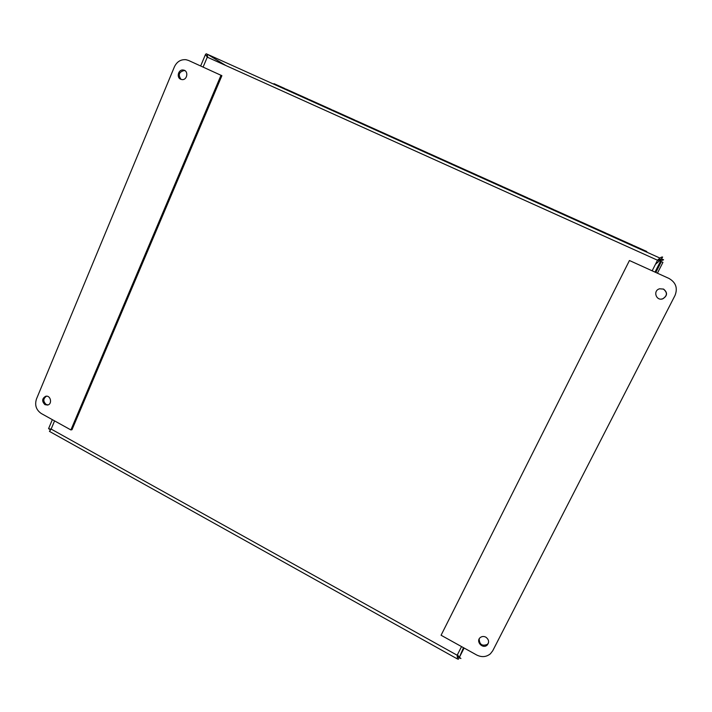 <?xml version="1.0" encoding="UTF-8"?>
<svg xmlns="http://www.w3.org/2000/svg" width="712" height="712" viewBox="0 0 712 712"><rect width="100%" height="100%" fill="white"/><g stroke="black" fill="none" stroke-linecap="round" stroke-linejoin="round"><path stroke-width="1.07" d="M50.703 429.016L50.223 429.185L50.659 429.594M50.356 429.95L48.968 428.722M207.886 57.432L207.148 55.287L207.762 54.468L225.731 65.477M457.46 654.657L459.276 657.487M459.311 657.416L463.485 647.68M457.611 655.725L458.323 657.309L459.222 657.612L458.421 659.196L457.487 658.992L457.166 655.236L461.545 646.603M50.534 429.051L50.623 429.639M657.487 260.289L661.706 258.901L660.87 259.622M660.015 260.37L655.449 264.312M661.671 258.972L663.575 259.738C662.943 260.432 660.932 260.601 657.523 260.218L207.281 57.156L203.116 67.07M458.038 656.962L460.922 658.538L457.166 655.236L51.139 429.069L48.888 428.918M464.117 648.027L459.338 657.443L463.503 647.689M659.979 258.091L207.788 54.459L225.9 65.557M657.505 260.254L661.697 258.865L660.781 259.666M659.971 260.361L655.485 264.25M661.501 258.776L662.623 257.05C661.644 256.765 659.944 257.824 657.523 260.218L652.156 270.809M207.174 55.865L207.762 54.468L206.231 53.783L205.492 54.477L207.281 57.156M49.484 431.41L51.139 429.069L54.575 420.89M50.463 429.817L49.965 430.457M606.802 234.141L607.131 233.643L620.001 239.437L619.778 239.988M646.567 252.057L646.816 251.514L633.787 245.64L633.502 246.174M606.001 233.785L606.33 233.287L593.523 227.52L593.31 228.071M579.933 221.396L567.313 215.718L567.144 216.288M593.479 227.493L580.769 221.779L580.387 222.251M553.847 209.657L541.396 204.05L541.262 204.629M567.241 215.691L554.71 210.04L554.274 210.494M528.055 198.043L515.764 192.516L515.666 193.103M541.307 204.006L528.936 198.443L528.446 198.862M502.547 186.562L490.417 181.097L489.856 181.48L490.417 181.097L490.346 181.702M515.648 192.463L503.437 186.962L502.903 187.354M477.316 175.205L465.345 169.812L464.74 170.168L465.345 169.812L465.301 170.426M490.274 181.035L478.224 175.606L477.645 175.98M452.36 163.965L440.541 158.643L439.891 158.981L440.541 158.643L440.532 159.266M465.176 169.741L453.277 164.383L452.654 164.73M427.672 152.849L416.004 147.598L415.31 147.909L416.004 147.598L416.022 148.23M440.345 158.562L428.606 153.276L427.93 153.596M403.25 141.857L391.725 136.668L390.986 136.962L391.725 136.668L391.778 137.318M415.79 147.509L404.193 142.284L403.482 142.587M379.087 130.981L367.712 125.864L366.929 126.122L367.712 125.864L367.793 126.514M391.493 136.57L380.048 131.417L379.291 131.693M355.181 120.221L343.949 115.166L343.131 115.406L343.949 115.166L344.056 115.825M367.454 125.748L356.16 120.657L355.35 120.915M331.525 109.568L320.436 104.575L319.572 104.797L320.436 104.575L320.578 105.251M343.673 115.041L332.513 110.013L331.676 110.244M308.118 99.03L297.171 94.109L296.272 94.304L297.171 94.109L297.34 94.785M320.142 104.441L309.124 99.484L308.243 99.698M296.86 93.966L285.975 89.062L285.058 89.258M632.701 245.809L632.977 245.284L632.719 245.818M606.33 233.287L606.108 233.839M579.604 221.895L579.986 221.423L579.799 221.984M553.491 210.138L553.927 209.693L553.776 210.263M527.681 198.515L528.162 198.096L528.046 198.675M502.147 187.016L502.681 186.624L502.592 187.212M476.889 175.642L477.467 175.268L477.414 175.882M451.906 164.392L452.538 164.045L452.512 164.668M427.2 153.267L427.868 152.938L427.876 153.57M402.752 142.258L403.464 141.955L403.508 142.551M378.57 131.364L379.327 131.088L379.407 131.569M354.638 120.586L355.546 120.729M330.964 109.933L331.925 110.031M307.54 99.377L308.545 99.449M284.364 88.947L285.405 88.991M284.96 88.608L274.156 83.74L273.212 83.918M660.514 261.268L659.721 262.808M657.416 273.194L662.925 262.354L661.332 261.633L655.823 272.482M660.149 262.924L661.332 261.633M659.339 263.573L660.122 262.986M46.476 396.192C43.076 398.631 42.96 401.381 46.129 404.443L48.016 404.923M44.972 404.656C41.697 401.319 41.946 398.524 45.71 396.272C50.668 394.964 52.644 404.122 47.597 405.048L44.972 404.656M185.093 70.764L184.23 70.541C178.997 71.85 177.929 74.796 181.008 79.361M180.697 79.237C176.122 77.412 178.472 69.109 183.304 70.043C188.876 70.586 187.345 80.518 181.845 79.566L180.697 79.237M188.529 60.449L221.886 75.695L72.01 429.683L70.897 429.941L41.278 413.512C36.17 409.97 34.568 405.137 36.463 399.014L174.413 66.821C176.914 61.65 180.786 59.283 186.028 59.71L188.529 60.449M221.031 75.196L70.897 429.941M661.297 299.093L662.685 298.826C667.366 295.818 667.607 292.579 663.415 289.099L659.615 288.796M663.539 289.072C667.749 292.552 667.5 295.8 662.81 298.817C656.081 301.283 652.628 290.603 659.57 288.805L663.539 289.072M479.176 638.94C479.479 644.591 482.22 646.398 487.4 644.36L488.468 642.936M485.815 637.142C488.993 639.572 489.429 642.242 487.124 645.134C482.683 649.38 475.42 641.396 480.244 637.578C481.917 636.297 483.777 636.145 485.815 637.142M476.693 655.004L441.075 635.246L629.444 260.512L668.968 278.437C675.866 282.442 677.877 288.111 675.012 295.453L492.731 650.768L490.417 653.785C486.323 657.078 481.748 657.487 476.693 655.004M655.004 272.109L660.95 260.396M660.798 262.069L655.574 272.367M459.24 657.327L459.614 657.808M205.483 54.477L200.668 65.958M52.341 419.653L48.567 428.651M49.974 429.523L49.27 428.882L49.982 428.909M49.431 431.374L457.487 658.992M632.977 245.275L620.019 239.446M660.522 262.505L655.521 272.34M183.304 70.043L184.23 70.541M487.124 645.134L487.4 644.36"/></g></svg>
